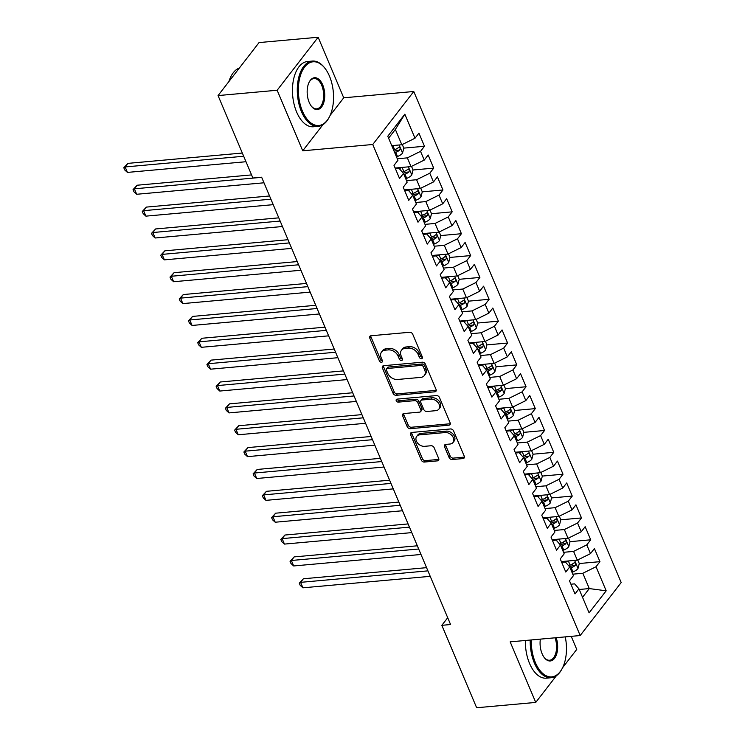 <?xml version="1.0" encoding="UTF-8"?>
<svg xmlns="http://www.w3.org/2000/svg" width="745" height="745" viewBox="0 0 745 745"><rect width="100%" height="100%" fill="white"/><g stroke="black" fill="none" stroke-linecap="round" stroke-linejoin="round"><path stroke-width="1.12" d="M421.493 358.662A1.797 1.304 -142.3 0 0 422.285 358.261A1.797 1.304 -142.3 0 0 422.359 357.023L412.73 334.226A2.57 1.863 -142.3 0 0 409.675 332.27L371.01 335.762A2.57 1.863 -142.3 0 0 369.883 336.33A2.57 1.863 -142.3 0 0 369.762 338.1L379.401 360.897A1.797 1.304 -142.3 0 0 381.533 362.266A1.797 1.304 -142.3 0 0 382.325 361.865A1.797 1.304 -142.3 0 0 382.409 360.627L381.161 357.674A8.232 5.951 -142.3 0 1 381.524 352.022A8.232 5.951 -142.3 0 1 385.128 350.187L388.35 349.899A8.232 5.951 -142.3 0 1 398.128 356.147L399.376 359.099A1.797 1.304 -142.3 0 0 401.518 360.468A1.797 1.304 -142.3 0 0 402.3 360.068A1.797 1.304 -142.3 0 0 402.384 358.829L401.136 355.877A8.232 5.951 -142.3 0 1 401.499 350.215A8.232 5.951 -142.3 0 1 405.112 348.39L408.335 348.101A8.232 5.951 -142.3 0 1 418.103 354.341L419.351 357.293A1.797 1.304 -142.3 0 0 421.493 358.662M449.123 457.588A2.57 1.863 -142.3 0 0 452.178 459.544L463.027 458.566A2.57 1.863 -142.3 0 0 464.154 457.989A2.57 1.863 -142.3 0 0 464.265 456.229L453.565 430.899A2.57 1.863 -142.3 0 0 450.511 428.952L411.845 432.435A2.57 1.863 -142.3 0 0 410.719 433.013A2.57 1.863 -142.3 0 0 410.607 434.773L421.298 460.103A2.57 1.863 -142.3 0 0 424.352 462.049L437.464 460.866A2.57 1.863 -142.3 0 0 438.591 460.298A2.57 1.863 -142.3 0 0 438.703 458.529L434.121 447.689A2.57 1.863 -142.3 0 0 431.066 445.743L424.576 446.329A6.882 4.973 -142.3 0 1 417.498 442.94A6.882 4.973 -142.3 0 1 416.706 436.374A6.882 4.973 -142.3 0 1 419.724 434.847L445.175 432.547A6.882 4.973 -142.3 0 1 452.252 435.937A6.882 4.973 -142.3 0 1 453.044 442.502A6.882 4.973 -142.3 0 1 450.027 444.029L445.78 444.411A2.57 1.863 -142.3 0 0 444.653 444.988A2.57 1.863 -142.3 0 0 444.542 446.749L449.123 457.588L450.231 456.154A2.57 1.863 -142.3 0 0 453.286 458.11L464.135 457.132A2.57 1.863 -142.3 0 0 464.452 457.076M450.585 624.534L261.625 177.208L252.872 177.999L218.052 95.574L277.149 90.247L302.731 150.807L372.761 144.493L580.187 635.541L510.157 641.855L535.739 702.423L476.651 707.75L441.832 625.325L450.585 624.534M434.829 391.823A2.57 1.863 -142.3 0 0 435.955 391.255A2.57 1.863 -142.3 0 0 436.076 389.486L425.376 364.156A2.57 1.863 -142.3 0 0 422.322 362.21L383.656 365.693A2.57 1.863 -142.3 0 0 382.53 366.27A2.57 1.863 -142.3 0 0 382.409 368.03L393.109 393.36A2.57 1.863 -142.3 0 0 396.163 395.306L434.829 391.823L435.937 390.389A2.57 1.863 -142.3 0 0 436.253 390.333M439.476 397.532L450.166 422.853A2.57 1.863 -142.3 0 1 450.054 424.622A2.57 1.863 -142.3 0 1 448.928 425.19L410.262 428.682A2.57 1.863 -142.3 0 1 407.208 426.727L402.626 415.887A2.57 1.863 -142.3 0 1 402.738 414.127A2.57 1.863 -142.3 0 1 403.865 413.55L419.547 412.134A2.57 1.863 -142.3 0 0 420.683 411.566A2.57 1.863 -142.3 0 0 420.795 409.797L417.759 402.607A2.57 1.863 -142.3 0 0 414.704 400.652L398.37 402.132A1.797 1.304 -142.3 0 1 396.526 401.238A1.797 1.304 -142.3 0 1 396.312 399.525A1.797 1.304 -142.3 0 1 397.104 399.124L436.421 395.576A2.57 1.863 -142.3 0 1 439.476 397.532M372.761 144.493L413.764 91.495L621.19 582.543L580.187 635.541M396.498 156.897L397.495 156.506A6.947 2.952 157.1 0 0 402.514 153.172L403.809 148.115L424.473 146.262L418.932 133.141L415.002 138.225L404.842 114.181L387.772 136.233L397.932 160.287L394.003 165.371L399.544 178.493L403.473 173.408L407.17 182.153L403.241 187.237L408.781 200.349L412.711 195.264L416.408 204.009L412.469 209.094L418.01 222.215L421.949 217.13L425.637 225.875L421.707 230.959L427.248 244.081L431.178 238.996L434.875 247.74L430.945 252.825L436.486 265.946L440.416 260.862L444.113 269.606L440.174 274.691L445.715 287.803L449.654 282.718L453.351 291.463L449.412 296.547L454.953 309.669L458.892 304.584L462.58 313.328L458.65 318.413L464.191 331.534L468.121 326.45L471.818 335.194L467.888 340.279L473.429 353.391L477.359 348.306L481.056 357.06L477.117 362.144L482.658 375.257L486.597 370.172L490.294 378.916L486.355 384.001L491.896 397.122L495.835 392.038L499.522 400.782L495.593 405.867L501.134 418.988L505.063 413.903L508.761 422.648L504.831 427.732L510.372 440.844L514.301 435.76L517.999 444.514L514.059 449.598L519.6 462.71L523.539 457.626L527.227 466.37L523.297 471.455L528.838 484.576L532.768 479.491L536.465 488.236L532.535 493.32L538.076 506.442L542.006 501.357L545.703 510.101L541.764 515.186L547.305 528.298L551.244 523.214L554.941 531.967L551.002 537.052L556.543 550.164L560.482 545.079L564.17 553.824L560.24 558.908L565.781 572.03L569.711 566.945L573.408 575.689L569.478 580.774L575.019 593.895L578.949 588.811L574.628 583.866L570.921 584.201M424.473 146.262L420.543 151.347L424.231 160.091L411.044 166.61L395.129 168.044M405.736 178.763L406.733 178.372A6.947 2.952 157.1 0 0 411.752 175.038L413.037 169.981L433.711 168.128L428.17 155.007L424.231 160.091M433.711 168.128L429.781 173.213L433.469 181.957L420.282 188.476L404.367 189.91M414.974 200.619L415.971 200.237A6.947 2.952 157.1 0 0 420.981 196.894L422.275 191.847L442.949 189.984L437.408 176.872L433.469 181.957M442.949 189.984L439.01 195.069L442.707 203.823L429.52 210.341L413.605 211.776M424.212 222.485L425.199 222.094A6.947 2.952 157.1 0 0 430.219 218.76L431.513 213.713L452.178 211.85L446.637 198.738L442.707 203.823M452.178 211.85L448.248 216.935L451.945 225.679L438.758 232.198L422.834 233.632M433.441 244.351L434.437 243.96A6.947 2.952 157.1 0 0 439.457 240.626L440.751 235.569L461.416 233.716L455.875 220.595L451.945 225.679M461.416 233.716L457.486 238.8L461.174 247.545L447.987 254.064L432.072 255.498M442.679 266.216L443.675 265.825A6.947 2.952 157.1 0 0 448.686 262.491L449.98 257.435L470.654 255.582L465.113 242.46L461.174 247.545M470.654 255.582L466.715 260.666L470.412 269.411L457.225 275.929L441.31 277.363M459.218 279.31L479.892 277.438L474.351 264.326L470.412 269.411M479.892 277.438L475.953 282.523L479.65 291.276L466.463 297.795L450.548 299.229M461.155 309.939L462.142 309.548A6.947 2.952 157.1 0 0 467.162 306.214L468.456 301.166L489.12 299.304L483.579 286.192L479.65 291.276M489.12 299.304L485.191 304.388L488.888 313.133L475.701 319.652L459.777 321.086M477.685 323.032L498.358 321.17L492.818 308.048L488.888 313.133M498.358 321.17L494.429 326.254L498.116 334.999L484.93 341.517L469.015 342.951M479.622 353.67L480.618 353.279A6.947 2.952 157.1 0 0 485.628 349.945L486.923 344.888L507.596 343.035L502.055 329.914L498.116 334.999M507.596 343.035L503.657 348.12L507.354 356.864L494.168 363.383L478.253 364.817M488.86 375.527L489.847 375.145A6.947 2.952 157.1 0 0 494.866 371.802L496.161 366.754L516.825 364.892L511.284 351.78L507.354 356.864M516.825 364.892L512.895 369.976L516.592 378.73L503.406 385.249L487.481 386.683M498.088 397.392L499.085 397.001A6.947 2.952 157.1 0 0 504.104 393.667L505.399 388.62L526.063 386.757L520.522 373.645L516.592 378.73M526.063 386.757L522.133 391.842L525.821 400.587L512.635 407.105L496.719 408.539M507.326 419.258L508.323 418.867A6.947 2.952 157.1 0 0 513.342 415.533L514.627 410.476L535.301 408.623L529.76 395.502L525.821 400.587M535.301 408.623L531.371 413.708L535.059 422.452L521.872 428.971L505.957 430.405M516.564 441.124L517.561 440.733A6.947 2.952 157.1 0 0 522.571 437.399L523.865 432.342L544.539 430.489L538.998 417.368L535.059 422.452M544.539 430.489L540.6 435.574L544.297 444.318L531.111 450.837L515.195 452.271M525.802 462.98L526.789 462.598A6.947 2.952 157.1 0 0 531.809 459.255L533.103 454.208L553.768 452.345L548.227 439.233L544.297 444.318M553.768 452.345L549.838 457.43L553.535 466.184L540.349 472.703L524.424 474.137M542.332 476.074L563.006 474.211L557.465 461.099L553.535 466.184M563.006 474.211L559.076 479.296L562.764 488.04L549.577 494.559L533.662 495.993M544.269 506.712L545.265 506.321A6.947 2.952 157.1 0 0 550.276 502.987L551.57 497.93L572.244 496.077L566.703 482.956L562.764 488.04M572.244 496.077L568.305 501.161L572.002 509.906L558.815 516.425L542.9 517.859M560.808 519.805L581.482 517.943L575.941 504.821L572.002 509.906M581.482 517.943L577.543 523.027L581.24 531.772L568.053 538.29L552.138 539.725M562.745 550.434L563.732 550.052A6.947 2.952 157.1 0 0 568.752 546.709L570.046 541.662L590.711 539.799L585.17 526.687L581.24 531.772M590.711 539.799L586.781 544.884L590.478 553.637L577.291 560.156L561.367 561.59M571.974 572.3L572.97 571.909A6.947 2.952 157.1 0 0 577.99 568.575L579.284 563.527L599.948 561.665L594.408 548.553L590.478 553.637M599.948 561.665L596.019 566.749L606.179 590.804L589.109 612.856L578.949 588.811M561.683 562.335L565.39 562.009L569.711 566.945M579.238 589.481L589.295 588.578L582.832 573.268L572.765 574.181M596.019 566.749L582.832 573.268M606.179 590.804L589.295 588.578L582.534 597.304M552.455 540.479L556.161 540.144L560.482 545.079M577.291 560.156L573.594 551.402L563.537 552.315M586.781 544.884L573.594 551.402M543.217 518.613L546.923 518.278L551.244 523.214M568.053 538.29L564.356 529.546L554.299 530.449M577.543 523.027L564.356 529.546M533.979 496.747L537.685 496.412L542.006 501.357M558.815 516.425L555.118 507.68L545.061 508.584M568.305 501.161L555.118 507.68M524.741 474.882L528.447 474.556L532.768 479.491M549.577 494.559L545.889 485.814L535.832 486.727M559.076 479.296L545.889 485.814M515.512 453.025L519.218 452.69L523.539 457.626M540.349 472.703L536.651 463.949L526.594 464.861M549.838 457.43L536.651 463.949M506.274 431.159L509.98 430.824L514.301 435.76M531.111 450.837L527.413 442.092L517.356 442.996M540.6 435.574L527.413 442.092M497.036 409.294L500.742 408.958L505.063 413.903M521.872 428.971L518.185 420.227L508.118 421.13M531.371 413.708L518.185 420.227M487.807 387.428L491.504 387.102L495.835 392.038M512.635 407.105L508.947 398.361L498.889 399.273M522.133 391.842L508.947 398.361M478.569 365.572L482.276 365.236L486.597 370.172M503.406 385.249L499.709 376.495L489.651 377.408M512.895 369.976L499.709 376.495M469.331 343.706L473.038 343.371L477.359 348.306M494.168 363.383L490.471 354.639L480.413 355.542M503.657 348.12L490.471 354.639M460.093 321.84L463.8 321.505L468.121 326.45M484.93 341.517L481.242 332.773L471.175 333.676M494.429 326.254L481.242 332.773M450.865 299.974L454.571 299.648L458.892 304.584M475.701 319.652L472.004 310.907L461.947 311.82M485.191 304.388L472.004 310.907M441.627 278.118L445.333 277.783L449.654 282.718M466.463 297.795L462.766 289.041L452.709 289.954M475.953 282.523L462.766 289.041M432.389 256.252L436.095 255.917L440.416 260.862M457.225 275.929L453.528 267.185L443.471 268.088M466.715 260.666L453.528 267.185M423.151 234.386L426.857 234.051L431.178 238.996M447.987 254.064L444.299 245.319L434.242 246.222M457.486 238.8L444.299 245.319M413.922 212.521L417.628 212.195L421.949 217.13M438.758 232.198L435.061 223.453L425.004 224.366M448.248 216.935L435.061 223.453M404.684 190.664L408.39 190.329L412.711 195.264M429.52 210.341L425.823 201.588L415.766 202.5M439.01 195.069L425.823 201.588M395.446 168.798L399.152 168.463L403.473 173.408M420.282 188.476L416.595 179.731L406.528 180.635M429.781 173.213L416.595 179.731M411.044 166.61L407.357 157.866L397.299 158.769M420.543 151.347L407.357 157.866M447.708 617.726L441.832 625.325M535.739 702.423L556.394 675.724M562.615 667.678L576.742 649.426L571.219 636.351M330.1 115.428L343.724 97.809L318.143 37.25L277.149 90.247M318.143 37.25L259.055 42.577L218.052 95.574M343.724 97.809L413.764 91.495M415.002 138.225L401.816 144.744L395.353 129.444L388.592 138.17M401.816 144.744L391.758 145.657M404.842 114.181L395.353 129.444M302.731 150.807L322.93 124.694M396.666 148.767L397.299 148.711M405.904 170.633L406.537 170.577M415.133 192.499L415.775 192.443M424.371 214.364L425.004 214.299M433.609 236.221L434.242 236.165M442.847 258.087L443.48 258.031M452.075 279.952L452.718 279.897M461.313 301.818L461.947 301.753M470.551 323.675L471.185 323.619M479.789 345.54L480.423 345.484M489.018 367.406L489.651 367.35M498.256 389.272L498.889 389.207M507.494 411.128L508.127 411.072M516.723 432.994L517.365 432.938M525.961 454.86L526.594 454.804M535.199 476.726L535.832 476.66M544.437 498.582L545.07 498.526M553.665 520.448L554.308 520.392M562.903 542.313L563.537 542.258M572.141 564.179L572.775 564.114M422.434 357.237A1.797 1.304 -142.3 0 1 420.459 355.859L419.212 352.916A8.232 5.951 -142.3 0 0 409.443 346.667L408.335 348.101M401.499 350.215L402.607 348.781A8.232 5.951 -142.3 0 1 406.221 346.956L409.443 346.667M381.524 352.022L382.632 350.588A8.232 5.951 -142.3 0 1 386.236 348.753L389.458 348.464A8.232 5.951 -142.3 0 1 399.236 354.713L400.484 357.665A1.797 1.304 -142.3 0 0 402.458 359.034M370.693 335.809A2.57 1.863 -142.3 0 0 370.87 336.666L380.509 359.463A1.797 1.304 -142.3 0 0 382.483 360.841M383.34 365.748A2.57 1.863 -142.3 0 0 383.517 366.605L394.217 391.926A2.57 1.863 -142.3 0 0 397.271 393.882L435.937 390.389M423.365 366.791A1.797 1.304 -142.3 0 0 421.223 365.423L387.288 368.486A1.797 1.304 -142.3 0 0 386.497 368.887A1.797 1.304 -142.3 0 0 386.413 370.125L387.735 373.236A8.232 5.951 -142.3 0 0 397.504 379.484L420.702 377.389A8.232 5.951 -142.3 0 0 424.315 375.564A8.232 5.951 -142.3 0 0 424.678 369.902L423.365 366.791L424.473 365.357A1.797 1.304 -142.3 0 0 422.331 363.988L421.223 365.423M386.497 368.887L387.605 367.453A1.797 1.304 -142.3 0 1 388.396 367.052L422.331 363.988M424.315 375.564L425.423 374.13A8.232 5.951 -142.3 0 0 425.786 368.468L424.678 369.902M424.473 365.357L425.786 368.468M403.548 413.605A2.57 1.863 -142.3 0 0 403.734 414.462L408.316 425.293A2.57 1.863 -142.3 0 0 411.37 427.248L450.036 423.765A2.57 1.863 -142.3 0 0 450.353 423.709M420.683 411.566L421.791 410.132A2.57 1.863 -142.3 0 0 421.903 408.362L418.867 401.173A2.57 1.863 -142.3 0 0 415.812 399.227L399.478 400.698L398.37 402.132M397.271 399.106A1.797 1.304 -142.3 0 0 399.478 400.698M435.825 410.672A6.882 4.973 -142.3 0 0 438.842 409.145A6.882 4.973 -142.3 0 0 438.041 402.57A6.882 4.973 -142.3 0 0 430.973 399.19L422.005 400A2.57 1.863 -142.3 0 0 420.878 400.568A2.57 1.863 -142.3 0 0 420.767 402.337L423.803 409.526A2.57 1.863 -142.3 0 0 426.857 411.482L435.825 410.672M438.842 409.145L439.95 407.711A6.882 4.973 -142.3 0 0 439.15 401.145A6.882 4.973 -142.3 0 0 432.081 397.756L430.973 399.19M420.878 400.568L421.987 399.134A2.57 1.863 -142.3 0 1 423.113 398.566L432.081 397.756M445.463 444.467A2.57 1.863 -142.3 0 0 445.65 445.324L450.231 456.154M453.044 442.502L454.152 441.068A6.882 4.973 -142.3 0 0 453.36 434.503A6.882 4.973 -142.3 0 0 446.283 431.113L445.175 432.547M416.706 436.374L417.815 434.94A6.882 4.973 -142.3 0 1 420.832 433.413L446.283 431.113M411.529 432.491A2.57 1.863 -142.3 0 0 411.715 433.348L422.406 458.669A2.57 1.863 -142.3 0 0 425.46 460.624L438.572 459.442A2.57 1.863 -142.3 0 0 438.889 459.386M392.95 145.545A6.947 2.952 157.1 0 1 392.876 145.573L391.889 145.964M403.809 148.115L402.281 144.511M242.33 153.042L127.898 163.369L125.132 166.945L127.442 172.412L245.999 161.721M394.748 152.744L395.744 152.352A6.947 2.952 -22.9 0 0 399.655 150.118C400.503 148.106 400.13 147.231 398.547 147.491A6.947 2.952 157.1 0 1 394.636 149.726L393.639 150.118M399.655 150.118L396.508 150.397A3.539 1.499 157.1 0 1 395.381 150.937L394.179 151.403M399.134 147.221L398.547 147.491M243.69 156.254L125.132 166.945L123.81 167.765L127.898 163.369M127.442 172.412L124.732 169.953L123.81 167.765M402.188 167.411A6.947 2.952 157.1 0 1 402.114 167.439L399.236 168.556M397.001 167.876L395.334 168.528M413.037 169.981L411.519 166.377M251.568 174.907L137.136 185.226L134.37 188.811L136.68 194.277L263.981 182.795M403.986 174.6L404.973 174.218A6.947 2.952 -22.9 0 0 408.893 171.974C409.731 169.972 409.368 169.096 407.785 169.357A6.947 2.952 157.1 0 1 403.865 171.592L402.393 172.169M408.893 171.974L405.746 172.263A3.539 1.499 157.1 0 1 404.619 172.803L403.371 173.287M408.362 169.087L407.785 169.357M261.681 177.329L134.37 188.811L133.048 189.63L137.136 185.226M136.68 194.277L133.97 191.819L133.048 189.63M411.426 189.277A6.947 2.952 157.1 0 1 411.352 189.305L408.474 190.422M406.239 189.742L404.572 190.394M422.275 191.847L420.757 188.243M269.56 195.982L146.374 207.091L143.599 210.677L145.908 216.143L273.219 204.661M413.214 196.466L414.211 196.084A6.947 2.952 -22.9 0 0 418.131 193.84C418.969 191.828 418.606 190.953 417.023 191.214A6.947 2.952 157.1 0 1 413.103 193.458L411.631 194.035M418.131 193.84L414.984 194.128A3.539 1.499 157.1 0 1 413.857 194.668L412.609 195.153M417.6 190.944L417.023 191.214M270.91 199.194L143.599 210.677L142.286 211.496L146.374 207.091M145.908 216.143L143.208 213.685L142.286 211.496M302.433 111.117A31.979 17.433 84.8 0 0 329.43 116.816A31.979 17.433 84.8 0 0 329.476 76.167A31.979 17.433 84.8 0 0 325.062 68.428A31.979 17.433 84.8 0 0 302.61 70.226A31.979 17.433 84.8 0 0 302.433 111.117M329.43 116.816L329.104 117.449A32.761 17.861 -95.2 0 1 318.245 126.333A32.761 17.861 -95.2 0 1 301.446 111.61A32.761 17.861 -95.2 0 1 298.4 78.886A32.761 17.861 -95.2 0 1 312.351 61.071A32.761 17.861 -95.2 0 1 324.634 67.87L325.062 68.428M309.194 102.382A15.99 8.716 -95.2 0 1 309.222 82.052A15.99 8.716 -95.2 0 1 322.715 84.911A15.99 8.716 -95.2 0 1 322.632 105.352A15.99 8.716 -95.2 0 1 311.401 106.246A15.99 8.716 -95.2 0 1 309.194 102.382M311.187 105.958A15.207 8.288 84.8 0 0 316.662 108.844A15.207 8.288 84.8 0 0 323.144 100.584A15.207 8.288 84.8 0 0 321.728 85.396A15.207 8.288 84.8 0 0 313.934 78.56A15.207 8.288 84.8 0 0 309.054 82.378M318.245 126.333L313.431 126.771A32.761 17.861 -95.2 0 1 296.631 112.039A32.761 17.861 -95.2 0 1 293.586 79.315A32.761 17.861 -95.2 0 1 307.536 61.509L312.351 61.071M228.892 81.568A32.761 17.861 -95.2 0 1 239.406 67.981M531.297 639.955A31.979 17.433 84.8 0 0 535.357 662.51A31.979 17.433 84.8 0 0 562.345 668.218A31.979 17.433 84.8 0 0 565.259 636.891M562.345 668.218L562.019 668.842A32.761 17.861 -95.2 0 1 551.16 677.726A32.761 17.861 -95.2 0 1 534.361 663.003A32.761 17.861 -95.2 0 1 530.198 640.048M556.17 637.711A15.99 8.716 -95.2 0 1 555.249 657.286A15.99 8.716 -95.2 0 1 544.316 657.649A15.99 8.716 -95.2 0 1 542.118 653.775A15.99 8.716 -95.2 0 1 540.376 639.136M551.16 677.726L546.346 678.164A32.761 17.861 -95.2 0 1 529.546 663.432A32.761 17.861 -95.2 0 1 525.383 640.486M544.101 657.36A15.207 8.288 84.8 0 0 549.587 660.238A15.207 8.288 84.8 0 0 555.044 637.813M420.664 211.133A6.947 2.952 157.1 0 1 420.58 211.17L417.712 212.288M415.477 211.608L413.81 212.25M431.513 213.713L429.986 210.109M278.788 217.847L155.612 228.957L152.837 232.533L155.146 238L282.457 226.517M422.452 218.332L423.449 217.94A6.947 2.952 -22.9 0 0 427.36 215.705C428.207 213.694 427.835 212.819 426.252 213.079A6.947 2.952 157.1 0 1 422.341 215.324L420.869 215.892M427.36 215.705L424.212 215.985A3.539 1.499 157.1 0 1 423.095 216.525L421.847 217.018M426.838 212.809L426.252 213.079M280.148 221.051L152.837 232.533L151.514 233.362L155.612 228.957M155.146 238L152.436 235.541L151.514 233.362M429.893 232.999A6.947 2.952 157.1 0 1 429.818 233.027L426.941 234.154M424.715 233.464L423.039 234.116M440.751 235.569L439.224 231.965M288.026 239.713L164.841 250.823L162.075 254.399L164.384 259.865L291.695 248.383M431.69 240.197L432.687 239.806A6.947 2.952 -22.9 0 0 436.598 237.571C437.445 235.56 437.073 234.684 435.49 234.945A6.947 2.952 157.1 0 1 431.579 237.18L430.098 237.757M436.598 237.571L433.45 237.851A3.539 1.499 157.1 0 1 432.324 238.391L431.085 238.875M436.067 234.675L435.49 234.945M289.386 242.917L162.075 254.399L160.752 255.218L164.841 250.823M164.384 259.865L161.674 257.407L160.752 255.218M439.131 254.865A6.947 2.952 157.1 0 1 439.056 254.892L436.179 256.01M433.944 255.33L432.277 255.982M449.98 257.435L448.462 253.831M297.264 261.57L174.079 272.679L171.313 276.265L173.622 281.731L300.924 270.249M440.928 262.054L441.915 261.672A6.947 2.952 -22.9 0 0 445.836 259.428C446.674 257.425 446.311 256.55 444.728 256.811A6.947 2.952 157.1 0 1 440.807 259.046L439.336 259.623M445.836 259.428L442.688 259.716A3.539 1.499 157.1 0 1 441.562 260.256L440.314 260.741M445.305 256.541L444.728 256.811M298.615 264.782L171.313 276.265L169.99 277.084L174.079 272.679M173.622 281.731L170.912 279.273L169.99 277.084M448.369 276.73A6.947 2.952 157.1 0 1 448.294 276.758L445.417 277.876M443.182 277.196L441.515 277.848M457.7 275.697L459.218 279.3L457.924 284.348A6.947 2.952 157.1 0 1 452.904 287.691L451.917 288.073M306.502 283.435L183.317 294.545L180.541 298.13L182.851 303.597L310.162 292.115M450.157 283.92L451.153 283.538A6.947 2.952 -22.9 0 0 455.074 281.293C455.912 279.282 455.54 278.406 453.966 278.667A6.947 2.952 157.1 0 1 450.045 280.912L448.574 281.489M455.074 281.293L451.917 281.582A3.539 1.499 157.1 0 1 450.8 282.122L449.552 282.606M454.543 278.397L453.966 278.667M307.853 286.648L180.541 298.13L179.219 298.95L183.317 294.545M182.851 303.597L180.15 301.138L179.219 298.95M457.607 298.587A6.947 2.952 157.1 0 1 457.523 298.624L454.655 299.741M452.42 299.062L450.744 299.704M468.456 301.166L466.929 297.562M315.731 305.301L192.555 316.411L189.779 319.987L192.089 325.453L319.4 313.971M459.395 305.785L460.391 305.394A6.947 2.952 -22.9 0 0 464.303 303.159C465.15 301.148 464.778 300.272 463.194 300.533A6.947 2.952 157.1 0 1 459.283 302.777L457.812 303.345M464.303 303.159L461.155 303.438A3.539 1.499 157.1 0 1 460.038 303.979L458.79 304.472M463.781 300.263L463.194 300.533M317.091 308.505L189.779 319.987L188.457 320.816L192.555 316.411M192.089 325.453L189.379 322.995L188.457 320.816M466.836 320.452A6.947 2.952 157.1 0 1 466.761 320.48L463.884 321.607M461.649 320.918L459.982 321.57M476.167 319.419L477.694 323.023L476.4 328.079A6.947 2.952 157.1 0 1 471.38 331.413L470.384 331.804M324.969 327.167L201.783 338.277L199.017 341.853L201.327 347.319L328.638 335.837M468.633 327.651L469.62 327.26A6.947 2.952 -22.9 0 0 473.541 325.025C474.388 323.013 474.016 322.138 472.432 322.399A6.947 2.952 157.1 0 1 468.512 324.634L467.041 325.211M473.541 325.025L470.393 325.304A3.539 1.499 157.1 0 1 469.266 325.844L468.018 326.329M473.01 322.129L472.432 322.399M326.329 330.37L199.017 341.853L197.695 342.672L201.783 338.277M201.327 347.319L198.617 344.861L197.695 342.672M476.074 342.318A6.947 2.952 157.1 0 1 475.999 342.346L473.122 343.464M470.887 342.784L469.22 343.436M486.923 344.888L485.405 341.285M334.207 349.023L211.021 360.133L208.255 363.718L210.556 369.185L337.867 357.702M477.871 349.507L478.858 349.126A6.947 2.952 -22.9 0 0 482.779 346.881C483.617 344.879 483.254 344.004 481.67 344.264A6.947 2.952 157.1 0 1 477.75 346.5L476.279 347.077M482.779 346.881L479.631 347.17A3.539 1.499 157.1 0 1 478.504 347.71L477.256 348.194M482.248 343.994L481.67 344.264M335.557 352.236L208.255 363.718L206.933 364.538L211.021 360.133M210.556 369.185L207.855 366.726L206.933 364.538M485.312 364.184A6.947 2.952 157.1 0 1 485.228 364.212L482.36 365.329M480.125 364.65L478.458 365.301M496.161 366.754L494.643 363.15M343.445 370.889L220.259 381.999L217.484 385.584L219.794 391.05L347.105 379.568M487.1 371.373L488.096 370.991A6.947 2.952 -22.9 0 0 492.007 368.747C492.855 366.736 492.482 365.86 490.899 366.121A6.947 2.952 157.1 0 1 486.988 368.365L485.517 368.943M492.007 368.747L488.86 369.036A3.539 1.499 157.1 0 1 487.742 369.576L486.494 370.06M491.486 365.851L490.899 366.121M344.795 374.102L217.484 385.584L216.162 386.404L220.259 381.999M219.794 391.05L217.093 388.592L216.162 386.404M494.54 386.04A6.947 2.952 157.1 0 1 494.466 386.078L491.598 387.195M489.363 386.515L487.686 387.158M505.399 388.62L503.871 385.016M352.674 392.755L229.488 403.865L226.722 407.44L229.032 412.907L356.343 401.425M496.338 393.239L497.334 392.848A6.947 2.952 -22.9 0 0 501.245 390.613C502.093 388.601 501.72 387.726 500.137 387.987A6.947 2.952 157.1 0 1 496.226 390.231L494.745 390.799M501.245 390.613L498.098 390.892A3.539 1.499 157.1 0 1 496.971 391.432L495.732 391.926M500.724 387.717L500.137 387.987M354.033 395.958L226.722 407.44L225.4 408.269L229.488 403.865M229.032 412.907L226.322 410.448L225.4 408.269M503.778 407.906A6.947 2.952 157.1 0 1 503.704 407.934L500.826 409.061M498.591 408.372L496.924 409.024M514.627 410.476L513.109 406.872M361.912 414.62L238.726 425.73L235.96 429.306L238.27 434.773L365.572 423.29M505.576 415.105L506.563 414.714A6.947 2.952 -22.9 0 0 510.483 412.479C511.331 410.467 510.958 409.592 509.375 409.852A6.947 2.952 157.1 0 1 505.455 412.087L503.983 412.665M510.483 412.479L507.336 412.758A3.539 1.499 157.1 0 1 506.209 413.298L504.961 413.782M509.953 409.582L509.375 409.852M363.271 417.824L235.96 429.306L234.638 430.126L238.726 425.73M238.27 434.773L235.56 432.314L234.638 430.126M513.016 429.772A6.947 2.952 157.1 0 1 512.942 429.8L510.064 430.917M507.829 430.238L506.162 430.889M523.865 432.342L522.347 428.738M371.15 436.477L247.964 447.587L245.189 451.172L247.498 456.638L374.81 445.156M514.804 436.961L515.801 436.579A6.947 2.952 -22.9 0 0 519.721 434.335C520.559 432.333 520.196 431.457 518.613 431.718A6.947 2.952 157.1 0 1 514.693 433.953L513.221 434.531M519.721 434.335L516.574 434.624A3.539 1.499 157.1 0 1 515.447 435.164L514.199 435.648M519.191 431.448L518.613 431.718M372.5 439.69L245.189 451.172L243.876 451.992L247.964 447.587M247.498 456.638L244.798 454.18L243.876 451.992M522.254 451.638A6.947 2.952 157.1 0 1 522.171 451.666L519.302 452.783M517.067 452.103L515.4 452.755M533.103 454.208L531.576 450.604M380.378 458.343L257.202 469.452L254.427 473.038L256.736 478.504L384.048 467.022M524.042 458.827L525.039 458.445A6.947 2.952 -22.9 0 0 528.95 456.201C529.797 454.189 529.425 453.314 527.842 453.575A6.947 2.952 157.1 0 1 523.931 455.819L522.459 456.396M528.95 456.201L525.802 456.489A3.539 1.499 157.1 0 1 524.685 457.03L523.437 457.514M528.429 453.305L527.842 453.575M381.738 461.555L254.427 473.038L253.104 473.857L257.202 469.452M256.736 478.504L254.026 476.046L253.104 473.857M531.483 473.494A6.947 2.952 157.1 0 1 531.409 473.531L528.531 474.649M526.305 473.969L524.629 474.612M540.814 472.47L542.341 476.074L541.047 481.121A6.947 2.952 157.1 0 1 536.028 484.455L535.031 484.846M389.616 480.208L266.431 491.318L263.665 494.894L265.974 500.361L393.286 488.878M533.28 480.693L534.277 480.301A6.947 2.952 -22.9 0 0 538.188 478.067C539.035 476.055 538.663 475.18 537.08 475.44A6.947 2.952 157.1 0 1 533.169 477.685L531.688 478.253M538.188 478.067L535.04 478.346A3.539 1.499 157.1 0 1 533.914 478.886L532.675 479.38M537.657 475.17L537.08 475.44M390.976 483.412L263.665 494.894L262.342 495.723L266.431 491.318M265.974 500.361L263.264 497.902L262.342 495.723M540.721 495.36A6.947 2.952 157.1 0 1 540.646 495.388L537.769 496.515M535.534 495.825L533.867 496.477M551.57 497.93L550.052 494.326M398.854 502.074L275.669 513.184L272.903 516.76L275.212 522.226L402.514 510.744M542.518 502.558L543.505 502.167A6.947 2.952 -22.9 0 0 547.426 499.932C548.264 497.921 547.901 497.045 546.318 497.306A6.947 2.952 157.1 0 1 542.397 499.541L540.926 500.118M547.426 499.932L544.278 500.212A3.539 1.499 157.1 0 1 543.152 500.752L541.904 501.236M546.895 497.036L546.318 497.306M400.205 505.278L272.903 516.76L271.58 517.579L275.669 513.184M275.212 522.226L272.502 519.768L271.58 517.579M549.959 517.226A6.947 2.952 157.1 0 1 549.885 517.254L547.007 518.371M544.772 517.691L543.105 518.343M559.29 516.192L560.808 519.796L559.514 524.853A6.947 2.952 157.1 0 1 554.494 528.186L553.507 528.577M408.092 523.931L284.907 535.04L282.131 538.626L284.441 544.092L411.752 532.61M551.747 524.415L552.743 524.033A6.947 2.952 -22.9 0 0 556.664 521.789C557.502 519.786 557.13 518.911 555.556 519.172A6.947 2.952 157.1 0 1 551.635 521.407L550.164 521.984M556.664 521.789L553.507 522.077A3.539 1.499 157.1 0 1 552.39 522.618L551.142 523.102M556.133 518.902L555.556 519.172M409.443 527.143L282.131 538.626L280.809 539.445L284.907 535.04M284.441 544.092L281.74 541.634L280.809 539.445M559.197 539.091A6.947 2.952 157.1 0 1 559.113 539.119L556.245 540.237M554.01 539.557L552.334 540.209M570.046 541.662L568.519 538.058M417.321 545.796L294.145 556.906L291.37 560.491L293.679 565.958L420.99 554.476M560.985 546.281L561.981 545.899A6.947 2.952 -22.9 0 0 565.893 543.654C566.74 541.643 566.368 540.768 564.784 541.028A6.947 2.952 157.1 0 1 560.873 543.273L559.402 543.85M565.893 543.654L562.745 543.943A3.539 1.499 157.1 0 1 561.628 544.483L560.38 544.968M565.371 540.758L564.784 541.028M418.681 549.009L291.37 560.491L290.047 561.311L294.145 556.906M293.679 565.958L290.969 563.499L290.047 561.311M568.426 560.948A6.947 2.952 157.1 0 1 568.351 560.985L565.474 562.103M563.239 561.423L561.572 562.065M579.284 563.527L577.757 559.923M426.559 567.662L303.373 578.772L300.608 582.348L302.917 587.814L430.228 576.332M570.223 568.146L571.21 567.755A6.947 2.952 -22.9 0 0 575.131 565.52C575.978 563.509 575.606 562.633 574.023 562.894A6.947 2.952 157.1 0 1 570.102 565.138L568.631 565.706M575.131 565.52L571.983 565.8A3.539 1.499 157.1 0 1 570.856 566.34L569.608 566.824M574.6 562.624L574.023 562.894M427.919 570.866L300.608 582.348L299.285 583.177L303.373 578.772M302.917 587.814L300.207 585.356L299.285 583.177M419.212 352.916L418.103 354.341M406.221 346.956L405.112 348.39M400.484 357.665L399.376 359.099M399.236 354.713L398.128 356.147M389.458 348.464L388.35 349.899M386.236 348.753L385.128 350.187M380.509 359.463L379.401 360.897M370.87 336.666L369.762 338.1M420.459 355.859L419.351 357.293M397.271 393.882L396.163 395.306M394.217 391.926L393.109 393.36M383.517 366.605L382.409 368.03M388.396 367.052L387.288 368.486M450.036 423.765L448.928 425.19M411.37 427.248L410.262 428.682M408.316 425.293L407.208 426.727M403.734 414.462L402.626 415.887M421.903 408.362L420.795 409.797M418.867 401.173L417.759 402.607M415.812 399.227L414.704 400.652M423.113 398.566L422.005 400M445.65 445.324L444.542 446.749M420.832 433.413L419.724 434.847M438.572 459.442L437.464 460.866M425.46 460.624L424.352 462.049M422.406 458.669L421.298 460.103M411.715 433.348L410.607 434.773M464.135 457.132L463.027 458.566M453.286 458.11L452.178 459.544M402.542 153.042L399.143 144.986M394.636 149.726L392.876 145.573M397.495 156.506L395.744 152.352M411.78 174.907L408.381 166.852M403.865 171.592L402.114 167.439M406.733 178.372L404.973 174.218M421.018 196.773L417.61 188.718M413.103 193.458L411.352 189.305M415.971 200.237L414.211 196.084M430.256 218.63L426.848 210.574M422.341 215.324L420.58 211.17M425.199 222.094L423.449 217.94M439.485 240.495L436.086 232.44M431.579 237.18L429.818 233.027M434.437 243.96L432.687 239.806M448.723 262.361L445.324 254.306M440.807 259.046L439.056 254.892M443.675 265.825L441.915 261.672M457.961 284.227L454.552 276.171M450.045 280.912L448.294 276.758M452.904 287.691L451.153 283.538M467.199 306.083L463.79 298.028M459.283 302.777L457.523 298.624M462.142 309.548L460.391 305.394M476.428 327.949L473.028 319.894M468.512 324.634L466.761 320.48M471.38 331.413L469.62 327.26M485.666 349.815L482.266 341.759M477.75 346.5L475.999 342.346M480.618 353.279L478.858 349.126M494.904 371.68L491.495 363.625M486.988 368.365L485.228 364.212M489.847 375.145L488.096 370.991M504.132 393.537L500.733 385.482M496.226 390.231L494.466 386.078M499.085 397.001L497.334 392.848M513.37 415.403L509.971 407.347M505.455 412.087L503.704 407.934M508.323 418.867L506.563 414.714M522.608 437.268L519.2 429.213M514.693 433.953L512.942 429.8M517.561 440.733L515.801 436.579M531.846 459.134L528.438 451.079M523.931 455.819L522.171 451.666M526.789 462.598L525.039 458.445M541.075 480.991L537.676 472.935M533.169 477.685L531.409 473.531M536.028 484.455L534.277 480.301M550.313 502.856L546.914 494.801M542.397 499.541L540.646 495.388M545.265 506.321L543.505 502.167M559.551 524.722L556.143 516.667M551.635 521.407L549.885 517.254M554.494 528.186L552.743 524.033M568.789 546.588L565.38 538.533M560.873 543.273L559.113 539.119M563.732 550.052L561.981 545.899M578.018 568.444L574.618 560.389M570.102 565.138L568.351 560.985M572.97 571.909L571.21 567.755"/></g></svg>
